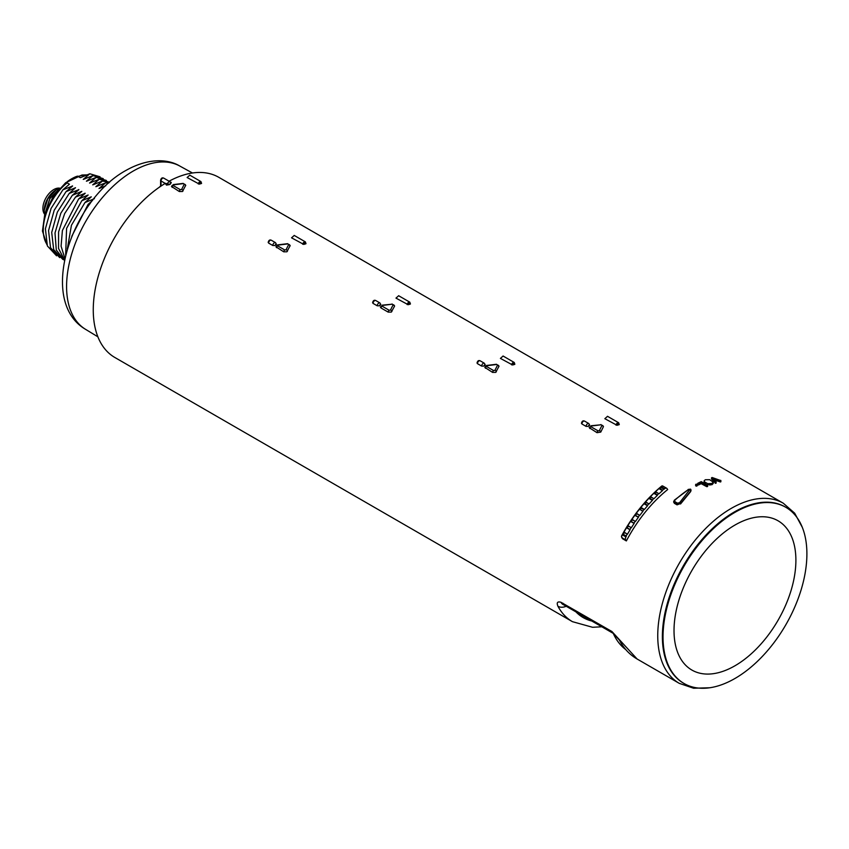 <?xml version="1.0" encoding="UTF-8"?>
<svg xmlns="http://www.w3.org/2000/svg" width="849" height="849" viewBox="0 0 849 849"><rect width="100%" height="100%" fill="white"/><g stroke="black" fill="none" stroke-linecap="round" stroke-linejoin="round"><path stroke-width="1.27" d="M637.132 659.026L611.917 631.507L560.945 602.27C557.432 601.294 556.435 602.62 557.942 606.271A104.002 60.046 120 0 0 572.438 621.67L114.806 357.461A104.002 60.046 -60 0 1 98.558 275.14A104.002 60.046 -60 0 1 165.215 183.405L166.51 185.114L169.375 184.626A104.002 60.046 120 0 1 170.543 183.957L171.296 182.355A1.486 0.86 -60 0 1 170.691 182.45M169.068 181.208A104.002 60.046 -60 0 1 218.809 177.324L783.287 503.224A104.002 60.046 120 0 0 731.286 508.371A104.002 60.046 120 0 0 663.345 600.02A104.002 60.046 120 0 0 679.285 683.36L693.601 688.242L709.722 687.764M170.564 182.238L171.296 182.355M201.351 183.097L201.372 183.533A1.486 0.86 120 0 0 200.608 182.493A1.486 0.86 120 0 0 199.335 184.127A104.002 60.046 -60 0 1 201.372 183.533L201.351 183.097M199.335 184.127L187.12 177.526L189.805 175.159M171.509 186.483L179.309 191.524L182.461 191.513L185.729 185.305L183.172 183.395L173.323 184.594L171.509 186.483M185.729 185.379L185.655 185.655A1.486 1.231 27.6 0 0 184.307 184.137L183.395 183.617L173.546 184.849L173.207 185.57A1.486 0.86 120 0 0 172.156 187.396M274.896 245.499L275.989 244.873L275.957 243.695L275.989 244.873L274.885 245.51L272.805 245.51L268.602 243.09L268.602 241.859M275.936 246.783L283.736 251.813L286.888 251.803L290.156 245.594L287.599 243.684L277.75 244.883L275.936 246.772M290.156 245.679L290.082 245.945A1.486 1.231 27.6 0 0 288.734 244.427L287.832 243.907L277.973 245.138L277.634 245.86A1.486 0.86 120 0 0 276.583 247.685M380.384 303.984L380.394 305.173L379.323 305.789L380.394 305.173L380.384 303.984M382.4 305.428L380.363 307.062L381.021 307.975L388.163 312.103L391.315 312.092L394.509 306.245A1.486 1.231 27.6 0 0 393.161 304.727L392.259 304.197L382.4 305.428L382.061 306.149A1.486 0.86 120 0 0 381.021 307.975M484.811 364.274L484.832 365.463L483.75 366.078L484.832 365.463L484.811 364.274M484.79 367.373L492.59 372.393L495.742 372.382L499.01 366.206L496.463 364.274L486.604 365.463L484.79 367.352M499.01 366.195L498.936 366.535A1.486 1.231 27.6 0 0 497.599 365.017L496.686 364.486L486.827 365.717L486.488 366.439A1.486 0.86 120 0 0 485.448 368.264M589.248 424.564L589.259 425.752L588.177 426.378L589.259 425.752L589.248 424.564M305.778 243.387L305.799 243.822A1.486 0.86 120 0 0 305.035 242.793A1.486 0.86 120 0 0 303.762 244.416A104.002 60.046 -60 0 1 305.799 243.822L305.778 243.387M303.762 244.416L291.547 237.826L294.242 235.449M410.205 303.677L410.226 304.122A1.486 0.86 120 0 0 409.462 303.082A1.486 0.86 120 0 0 408.189 304.706A104.002 60.046 -60 0 1 410.226 304.122L410.205 303.677M408.189 304.706L395.974 298.116L398.669 295.739M514.643 363.966L514.653 364.412A1.486 0.86 120 0 0 513.889 363.372A1.486 0.86 120 0 0 512.616 364.996A104.002 60.046 -60 0 1 514.653 364.412L514.643 363.966M512.616 364.996L500.411 358.405L503.096 356.028M619.07 424.256L619.08 424.702A1.486 0.86 120 0 0 618.316 423.662A1.486 0.86 120 0 0 617.043 425.285A104.002 60.046 -60 0 1 619.08 424.702L619.07 424.256M617.043 425.285L604.838 418.695L607.523 416.328M588.177 426.378L586.097 426.389L581.894 423.959L581.894 422.728M483.75 366.078L481.659 366.089L477.456 363.669L477.456 362.438M379.323 305.789L377.232 305.799L373.029 303.38L373.029 302.148M625.671 539.943L621.893 537.757L622.582 538.744L622.455 537.948L622.582 538.744L626.36 540.93A104.002 60.046 120 0 1 667.675 489.544L666.974 488.557A2.971 1.719 120 0 0 666.645 488.249A2.971 1.719 120 0 0 664.682 488.727A107.919 62.306 120 0 0 664.215 489.12L664.056 489.183A1.486 0.86 120 0 0 662.591 490.457L662.464 490.648A107.919 62.306 120 0 0 659.079 493.715L658.92 493.789A1.486 0.86 120 0 0 657.476 495.158L657.359 495.36A107.919 62.306 120 0 0 654.059 498.65L653.889 498.745A1.486 0.86 120 0 0 652.488 500.21L652.372 500.401A107.919 62.306 120 0 0 649.167 503.913L648.997 504.009A1.486 0.86 120 0 0 647.638 505.558L647.532 505.771A107.919 62.306 120 0 0 644.433 509.464L644.274 509.58A1.486 0.86 -60 0 0 642.958 511.215L642.863 511.416A107.919 62.306 120 0 0 639.881 515.29L639.721 515.417A1.486 0.86 -60 0 0 638.469 517.115L638.384 517.328A107.919 62.306 120 0 0 635.53 521.36L635.381 521.498A1.486 0.86 -60 0 0 634.182 523.26L634.107 523.462A107.919 62.306 120 0 0 631.412 527.632L631.263 527.781A1.486 0.86 -60 0 0 630.138 529.596L630.064 529.808A107.919 62.306 120 0 0 627.538 534.085L627.39 534.244A1.486 0.86 -60 0 0 626.339 536.112L626.286 536.313A107.919 62.306 120 0 0 625.957 536.908A2.971 1.719 120 0 0 625.671 539.943L626.36 540.93M711.632 477.7L711.568 479.08L715.633 483.293A104.002 60.046 -60 0 1 716.036 483.166L716.089 481.786L713.054 478.443L720.334 480.683A105.488 60.905 -60 0 1 720.79 480.576L712.205 477.531A105.488 60.905 120 0 0 711.632 477.7L715.633 482.052A105.488 60.905 -60 0 1 716.036 481.924L716.089 483.028M720.334 480.683L720.334 481.945A104.002 60.046 -60 0 1 720.79 481.839L720.695 480.364M720.334 481.945L713.977 479.77M696.615 484.917L696.615 486.127A104.002 60.046 -60 0 1 697.082 485.872L697.082 484.429L696.201 484.153A105.488 60.905 120 0 0 695.734 484.408L696.615 484.917A105.488 60.905 -60 0 1 697.082 484.662L697.082 484.429M696.615 486.127L695.734 485.851L695.734 484.641M707.143 485.458L706.718 486.647L701.157 483.665L701.157 482.444L707.143 485.458A105.488 60.905 -60 0 1 707.557 485.267L701.253 481.627A105.488 60.905 120 0 0 697.729 483.346L698.472 483.771A105.488 60.905 -60 0 1 701.157 482.444M698.472 483.771L698.472 484.991A104.002 60.046 -60 0 1 701.157 483.665M698.472 484.991L697.729 484.79L697.729 483.569M707.143 486.679A104.002 60.046 -60 0 1 707.557 486.477L707.557 485.044M589.217 427.663L597.017 432.682L600.752 432.099L603.363 426.824A1.486 1.231 27.6 0 0 602.026 425.307L601.113 424.776L591.265 426.007L590.915 426.739L598.067 430.857L599.32 430.666L602.026 425.307M673.692 501.663L677.046 504.147L680.537 503.521L677.046 504.858L674.339 503.298L673.735 501.886M690.757 490.011L690.778 491.444L690.757 490.011M680.537 503.977L690.778 491.444L690.757 489.576L688.581 489.491A105.488 60.905 120 0 0 674.806 500.21L674.796 501.621L677.513 503.181L679.614 502.65L690.057 489.257L690.757 489.576L690.057 489.257M706.92 484.673L711.929 484.737L713.213 483.463L713.213 482.179L709.668 479.674L705.402 479.738L704.267 480.587L704.309 481.712L707.705 483.686L711.929 483.506L713.213 482.179M704.267 481.808L704.67 483.378M165.131 183.458A1.486 1.21 56.4 0 0 165.024 183.257L167.455 183.819A1.486 0.86 -60 0 1 166.51 185.114M164.494 183.851L165.014 183.267L161.023 180.964A2.229 1.284 -60 0 1 161.989 178.715A2.229 1.284 -60 0 1 163.719 178.12L170.023 181.75A2.229 1.284 -60 0 1 170.362 182.142L170.745 182.567M160.588 186.196A94.95 54.814 120 0 0 160.514 186.239A94.95 54.814 120 0 0 160.005 186.536L159.262 187.268M100.076 176.804L89.803 173.78L80.315 177.706L78.204 176.486A41.601 24.016 -60 0 1 86.365 175.074M89.803 173.78L83.255 179.404L84.921 178.842M103.228 178.619L92.955 175.605L83.255 179.404M92.955 175.605L86.407 181.219L88.073 180.667M106.38 180.444L96.107 177.42L86.407 181.219M96.107 177.42L89.559 183.044L91.225 182.482M105.7 185.825L99.015 188.499L105.563 182.885L95.863 186.684L102.411 181.06L92.711 184.859L99.259 179.245L89.559 183.044M90.079 203.664L88.105 204.386L92.552 200.396M94.441 198.645L84.953 202.561L91.289 196.819L81.801 200.746L88.137 195.005L78.649 198.931L85.197 193.307L75.497 197.106L81.833 191.365L72.345 195.291L78.893 189.667L69.194 193.466L75.529 187.725L66.042 191.651L72.59 186.027L62.89 189.826L69.438 184.201L67.135 182.875C63.59 182.949 78.341 174.438 78.204 176.486M99.259 179.245L109.532 182.259M92.711 184.859L94.377 184.297M102.411 181.06L109.574 182.28M95.863 186.684L97.529 186.122M105.563 182.885L108.746 183.023M99.015 188.499L100.681 187.937M71.783 236.287L88.105 204.386M67.315 248.969L71.433 225.261L84.953 202.561M88.158 199.621L91.289 196.819M65.649 255.125L66.583 228.423L81.801 200.746M85.006 197.796L88.137 195.005M64.885 258.436L61.086 246.189L62.401 230.493L78.649 198.931M81.854 195.981L84.985 193.179M64.556 260.049L58.539 248.46L58.581 231.936L64.641 213.64L75.497 197.106M78.702 194.156L81.833 191.365M64.46 260.494L56.299 249.988L55.005 232.976L60.81 213.269L72.345 195.291M75.55 192.341L78.681 189.539M62.858 259.454L53.678 249.585L51.704 232.446L57.35 212.112L69.194 193.466M72.398 190.516L75.529 187.725M59.706 257.629L50.526 247.759L48.552 230.62L54.198 210.297L66.042 191.651M69.247 188.701L72.377 185.899M56.554 255.814L47.374 245.945L45.4 228.805L51.046 208.483L62.89 189.826M58.507 189.603L49.794 198.56L45.825 210.977M59.579 188.414L56.267 189.762L47.841 198.74L44.307 210.011A16.343 9.435 -60 0 1 55.864 189.996A16.343 9.435 -60 0 1 56.066 189.879M44.7 214.298A15.378 8.883 -60 0 1 44.18 201.722A15.378 8.883 -60 0 1 53.763 189.571A15.378 8.883 120 0 1 59.78 188.191M45.952 210.637L49.9 198.613L58.294 189.836M44.307 210.87L44.71 214.298M173.207 185.57L180.349 189.698L181.601 189.497L184.307 184.137M275.437 245.191L275.437 244.586M277.634 245.86L284.776 249.988L286.028 249.786L288.734 244.427M379.864 305.481L379.864 304.876M382.061 306.149L389.203 310.278L390.466 310.076L393.161 304.727M484.291 365.77L484.291 365.166M486.488 366.439L493.63 370.567L494.893 370.366L497.599 365.017M588.718 426.06L588.718 425.455M625.755 649.57A101.731 58.74 -60 0 1 613.275 633.407M566.241 606.228A8.915 6.856 151.8 0 1 557.942 606.271M613.01 633.227A8.915 5.147 -60 0 1 612.872 633.152A8.915 5.147 -60 0 1 611.344 631.157M637.164 659.036C629.587 654.653 623.665 648.328 619.388 640.072A8.915 6.728 -27.4 0 0 621.564 642.279M785.505 507.129A101.731 58.74 120 0 0 785.187 506.938A101.731 58.74 120 0 0 734.321 511.979A101.731 58.74 120 0 0 667.855 601.623A101.731 58.74 120 0 0 683.456 683.148A101.731 58.74 120 0 0 683.774 683.328M734.958 678.478A101.731 58.74 120 0 0 801.424 588.824A101.731 58.74 120 0 0 785.824 507.309A101.731 58.74 120 0 0 734.958 512.35A101.731 58.74 120 0 0 668.503 601.994A101.731 58.74 120 0 0 684.092 683.519A101.731 58.74 120 0 0 734.958 678.478M734.958 665.775A86.174 49.751 120 0 0 795.895 560.234A86.174 49.751 120 0 0 734.958 525.053A86.174 49.751 -60 0 0 674.021 630.595A86.174 49.751 -60 0 0 734.958 665.775M621.638 535.836L621.638 535.836A106.974 61.765 -60 0 1 661.498 486.244L661.498 486.244M660.151 487.559L660.426 487.305A107.919 62.306 -60 0 1 661.159 486.689L661.944 485.968A2.971 1.719 -60 0 1 662.857 486.063L666.645 488.249M621.701 537.364L621.893 537.757A2.971 1.719 -60 0 1 621.67 536.069L622.423 534.87A107.919 62.306 -60 0 1 622.933 533.947L623.813 532.376A107.919 62.306 -60 0 1 626.732 527.441L627.676 525.913A107.919 62.306 -60 0 1 630.786 521.116L631.794 519.63A107.919 62.306 -60 0 1 635.073 514.982L636.124 513.549A107.919 62.306 -60 0 1 639.562 509.082L640.666 507.713A107.919 62.306 -60 0 1 644.242 503.446L645.389 502.141A107.919 62.306 -60 0 1 649.092 498.108L650.27 496.867A107.919 62.306 -60 0 1 654.08 493.067L655.29 491.911A107.919 62.306 -60 0 1 659.185 488.377L659.991 487.729M623.612 532.79L624.365 532.503L623.262 534.573L622.933 533.947M626.339 536.112L623.315 534.371L623.177 533.554M623.813 532.376L627.538 534.085M627.453 526.316L628.239 526.04L627.05 528.067L626.732 527.441M630.138 529.596L627.114 527.855L626.997 527.059M627.676 525.913L631.412 527.632M631.55 520.013L632.356 519.747L631.094 521.721L630.786 521.116M634.182 523.26L631.168 521.509L631.062 520.734M631.794 519.63L635.53 521.36M635.88 513.91L636.708 513.677L635.36 515.587L635.073 514.982M638.469 517.115L635.445 515.375L635.37 514.611M636.124 513.549L639.881 515.29M642.863 511.416L639.562 509.082M642.958 511.215L639.944 509.464L639.87 508.721M639.849 509.676L641.409 507.723L644.433 509.464M640.411 508.052L644.274 509.58M640.666 507.713L641.409 507.723M645.134 502.47L645.983 502.268L644.518 504.019L644.242 503.446M647.638 505.558L644.571 503.096M645.389 502.141L649.167 503.913M648.997 504.009L646.142 502.173M650.005 497.164L650.875 496.994L649.358 498.66L649.092 498.108M652.488 500.21L649.432 497.769M650.27 496.867L654.059 498.65M653.889 498.745L651.034 496.909M655.025 492.187L655.906 492.049L654.346 493.609L654.08 493.067M657.476 495.158L654.43 492.749M655.29 491.911L659.079 493.715M658.92 493.789L656.065 491.974M660.437 487.772L659.44 488.897L659.185 488.377M662.591 490.457L659.556 488.079M660.426 487.305L664.215 489.12M664.056 489.183L661.201 487.379M679.614 502.65L680.537 503.521L690.778 490.977L690.757 489.576M674.806 500.21L673.692 501.589M704.267 480.587L704.309 482.932M172.984 185.294A96.563 55.747 120 0 0 171.742 185.899M161.023 186.069L161.023 180.964A1.486 0.86 -0 0 1 160.588 180.349C161.098 178.173 162.138 177.43 163.719 178.12M85.526 329.316C37.494 301.077 71.125 200.29 126.002 170.405C149 157.436 168.654 159.219 179.797 166.043A94.271 54.432 120 0 0 133.24 171.042A94.271 54.432 120 0 0 71.815 253.586A94.271 54.432 120 0 0 85.526 329.316L97.879 336.809M170.362 182.142L170.437 183.777L169.471 184.339L167.455 183.819A2.229 1.284 -60 0 1 170.023 181.75L170.585 182.408M161.023 179.744A1.486 0.86 -0 0 0 160.588 180.349L160.588 186.366M67.135 182.875A41.601 24.016 120 0 0 46.631 243.875M198.295 183.978A2.229 1.284 -60 0 1 199.398 182.015A2.229 1.284 -60 0 1 200.937 181.59L189.752 175.127M180.349 189.698A1.486 0.86 120 0 0 179.309 191.524M181.601 189.497A1.486 1.178 25 0 1 183.034 190.94M268.167 242.474C268.677 240.288 269.727 239.545 271.298 240.225A2.229 1.284 120 0 0 269.579 240.829A2.229 1.284 120 0 0 268.602 243.09M272.805 245.51A2.229 1.284 -60 0 1 273.771 243.26A2.229 1.284 -60 0 1 275.501 242.655L276.392 244.289M284.776 249.988A1.486 0.86 120 0 0 283.736 251.813M286.028 249.786A1.486 1.178 25 0 1 287.461 251.23M375.725 300.525A2.229 1.284 120 0 0 374.006 301.119A2.229 1.284 120 0 0 373.029 303.38M377.232 305.799A2.229 1.284 -60 0 1 378.198 303.549A2.229 1.284 -60 0 1 379.928 302.944L380.819 304.579M389.203 310.278A1.486 0.86 120 0 0 388.163 312.103M392.259 304.197L382.177 305.173M390.466 310.076A1.486 1.178 25 0 1 391.888 311.519M477.021 363.054C477.541 360.867 478.581 360.125 480.152 360.804A2.229 1.284 120 0 0 478.433 361.409A2.229 1.284 120 0 0 477.456 363.669M481.659 366.089A2.229 1.284 -60 0 1 482.625 363.839A2.229 1.284 -60 0 1 484.354 363.234L485.246 364.879M493.63 370.567A1.486 0.86 120 0 0 492.59 372.393M494.893 370.366A1.486 1.178 25 0 1 496.325 371.809M581.459 423.343C581.968 421.168 583.008 420.414 584.579 421.104A2.229 1.284 120 0 0 582.86 421.698A2.229 1.284 120 0 0 581.894 423.959M586.097 426.389A2.229 1.284 -60 0 1 587.062 424.129A2.229 1.284 -60 0 1 588.781 423.524L589.684 425.169M616.013 425.147A2.229 1.284 -60 0 1 617.117 423.173A2.229 1.284 -60 0 1 618.656 422.749L607.459 416.286M575.866 611.789A95.088 54.898 120 0 0 591.891 621.044M619.388 640.072L613.137 633.312L563.821 604.891A8.915 6.612 -69.7 0 1 563.821 604.891A8.915 6.612 -69.7 0 1 560.945 602.27M564.479 605.22A8.915 5.147 -60 0 1 562.951 603.215M613.127 633.312A8.915 4.627 -57.7 0 1 611.917 631.507M664.682 488.727L661.159 486.689M625.957 536.908L622.423 534.87M626.286 536.313L623.262 534.573M627.39 534.244L624.524 532.344M630.064 529.808L627.05 528.067M631.263 527.781L628.398 525.892M634.107 523.462L631.094 521.721M635.381 521.498L632.516 519.609M638.384 517.328L635.36 515.587M639.721 515.417L636.867 513.549M647.532 505.771L644.518 504.019M652.372 500.401L649.358 498.66M657.359 495.36L654.346 493.609M662.464 490.648L659.44 488.897M715.155 481.956L715.155 483.198M715.633 482.052L715.633 483.293M720.005 480.651L720.005 481.914M713.977 478.518L713.977 479.441M696.201 484.906L696.201 486.116M706.718 485.437L706.718 486.647M701.582 483.686L701.582 482.465M698.058 483.76L698.058 484.97M599.32 430.666A1.486 1.178 25 0 1 600.752 432.099M590.915 426.739A1.486 0.86 120 0 0 589.875 428.554M598.067 430.857A1.486 0.86 120 0 0 597.017 432.682M591.265 426.007L589.217 427.641M601.113 424.776L591.031 425.752M689.972 490.011A0.891 0.584 42.8 0 1 690.778 490.977M688.581 489.491L674.382 500.157L673.692 501.685M674.796 501.621L674.339 503.298M677.502 503.181L677.046 504.858M713.213 482.285L713.213 483.41M711.929 483.506L711.929 484.737M709.934 483.898L709.934 485.129M707.705 483.686L707.705 484.906M705.646 482.869L705.646 483.941M302.722 244.268A2.229 1.284 -60 0 1 303.825 242.305A2.229 1.284 -60 0 1 305.375 241.88L294.178 235.417M407.149 304.568A2.229 1.284 -60 0 1 408.252 302.594A2.229 1.284 -60 0 1 409.802 302.17L398.606 295.707M511.576 364.858A2.229 1.284 -60 0 1 512.679 362.884A2.229 1.284 -60 0 1 514.229 362.459L503.033 355.996M636.93 658.909L679.285 683.36M179.797 166.043L192.458 172.994M46.854 244.554L42.45 231.055L44.827 213.895L53.19 196.543L65.681 182.705L81.96 175.011L86.8 174.905M201.574 183.373L200.937 181.59M271.298 240.225L275.501 242.655M372.594 302.764C373.114 300.578 374.154 299.835 375.725 300.514L379.928 302.944M394.583 305.958L392.026 303.974M480.152 360.804L484.354 363.234M584.579 421.104L588.781 423.524M619.282 424.542L618.656 422.749M572.438 621.67L592.57 627.284L601.845 626.785M802.326 527.378L794.664 513.178L783.287 503.224M785.187 506.938L785.824 507.309M683.456 683.148L684.092 683.519M622.444 538.616L621.436 536.281M662.008 485.872L662.857 486.063M711.547 477.785L711.547 479.027M720.875 480.481L720.875 481.744M716.121 481.839L716.121 483.081M697.167 484.546L697.167 485.755M695.649 484.524L695.649 485.734M707.641 485.15L707.641 486.371M697.645 483.452L697.645 484.673M600.89 424.564L603.437 426.485M691.097 490.266L690.64 489.215M690.513 489.141L688.136 489.449M673.692 501.515L673.692 502.226M704.118 481.096L704.118 482.328M306.001 243.674L305.375 241.88M410.428 303.963L409.802 302.17M514.855 364.253L514.229 362.459"/></g></svg>
